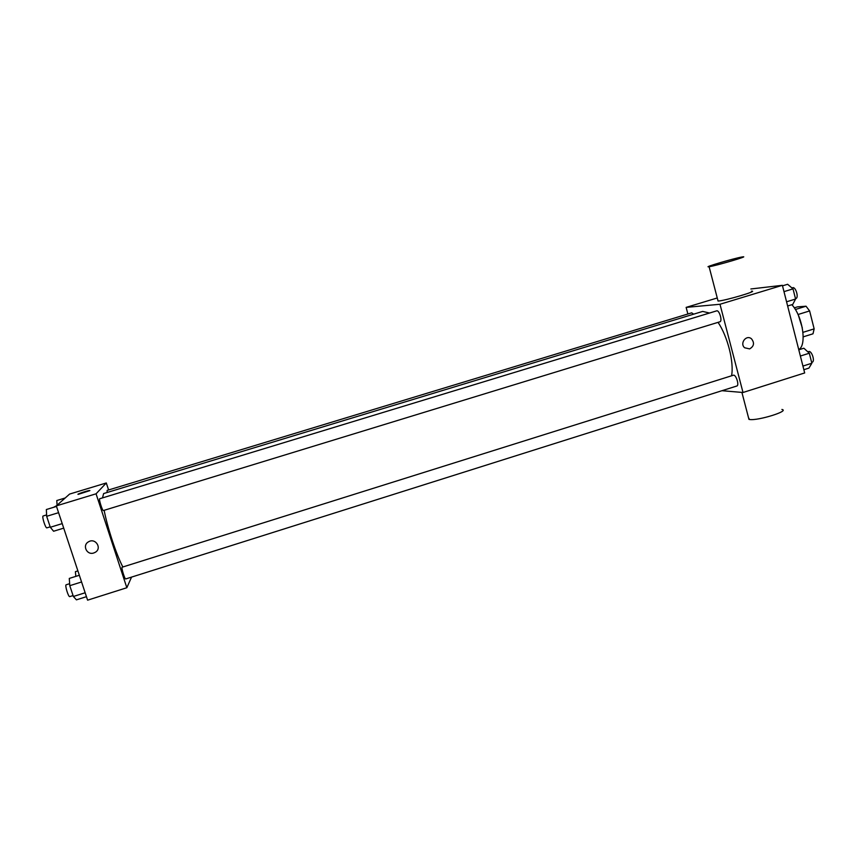 <?xml version="1.0" encoding="UTF-8"?>
<svg xmlns="http://www.w3.org/2000/svg" width="857" height="857" viewBox="0 0 857 857"><rect width="100%" height="100%" fill="white"/><g stroke="black" fill="none" stroke-linecap="round" stroke-linejoin="round"><path stroke-width="1.29" d="M794.289 307.856L797.546 306.86L806.03 306.217L809.619 310.93L814.15 328.874L813.004 333.802L803.202 336.855M802.966 332.345L814.15 328.874M798.017 314.519L809.619 310.93M798.467 315.515L802.323 327.963M795.35 309.506L806.03 306.217M798.724 349.56C807.101 345.478 802.73 316.169 791.847 304.706M750.871 288.97L782.377 285.317L804.68 372.945L743.008 392.495L721.969 390.706M687.882 313.994L686.136 307.384L719.987 304.267L782.377 285.317M719.987 304.267L743.008 392.495M749.618 348.906L744.615 347.76C739.43 343.336 746.361 334.305 751.482 338.815C754.674 342.918 754.053 346.282 749.618 348.906L744.615 347.76C739.43 343.336 746.361 334.305 751.482 338.815C754.674 342.918 754.053 346.282 749.618 348.906M731.557 375.795C734.203 362.479 727.679 336.49 718.048 322.35M709.521 313.03L702.676 311.423L103.633 493.557L102.497 497.896M693.656 314.165L691.706 312.837L107.104 490.418L107.146 492.486M719.709 321.814L719.912 321.782C722.687 321.236 719.269 309.763 716.645 310.866L99.712 498.753C98.555 498.774 102.444 511.158 103.408 510.536L719.912 321.782M736.495 386.046L736.827 386.014C739.58 385.446 735.917 374.123 733.346 375.237L122.165 567.195C121.03 567.216 124.79 579.557 125.743 578.936L736.827 386.014M686.136 307.384L717.255 297.968M751.439 291.187C759.548 290.544 724.39 300.925 718.059 301.043L717.866 300.304M748.504 417.67L749.489 419.48C757.642 420.991 790.208 410.899 781.905 409.453M741.894 257.004L742.612 256.886C750.582 255.611 715.284 265.97 709.103 266.72C701.615 267.898 733.742 258.396 741.894 257.004M122.862 566.97C116.638 555.411 107.5 527.816 104.136 510.311M108.593 489.968L106.3 482.962L96.07 493.803L126.836 587.731L131.549 577.104M106.3 482.962L69.599 494.071L56.326 505.876L96.07 493.803M56.326 505.876L87.607 600.168L126.836 587.731M95.223 552.326L93.767 552.979C86.814 555.486 81.983 545.181 88.55 541.795C95.481 537.489 102.379 548.394 95.223 552.326L93.767 552.979C86.814 555.486 81.983 545.181 88.55 541.795M89.846 490.622L78.298 494.328C75.641 494.585 87.468 490.579 89.578 490.504L89.846 490.622M77.998 494.285L89.878 490.547M75.812 576.386L75.416 571.662L77.901 570.891M65.207 497.981L56.798 500.531L57.065 505.223M53.498 507.355L56.38 505.834M79.347 575.272L69.288 578.421L69.771 585.685L73.37 596.483L76.423 599.846L86.461 596.676M69.771 585.685L81.576 581.978M73.37 596.483L85.154 592.765M69.899 596.493L69.749 596.611C68.431 597.35 64.661 584.924 66.16 584.785L69.642 583.692M56.508 506.433L46.353 509.529L46.664 516.31L50.317 527.259L53.584 531.244L63.707 528.137M46.664 516.31L58.587 512.679M50.317 527.259L62.207 523.616M46.985 527.783L46.889 527.848C45.55 528.587 41.618 516.107 43.15 515.978L46.599 514.918M757.106 288.252L759.666 287.952M798.788 349.806L803.866 348.21L809.319 353.223L811.858 363.239L808.922 368.103L803.855 369.71M800.374 356.03L809.319 353.223M802.923 366.068L811.858 363.239M811.793 362.275L812.168 362.222C815.328 361.525 811.686 350.331 808.708 351.563L807.819 351.841M782.516 285.842L787.637 284.278L793.014 288.884L795.585 299.029L792.746 304.428L787.647 305.992M783.984 291.637L793.014 288.884M786.576 301.793L795.585 299.029M795.639 298.568L795.874 298.525C799.078 297.84 795.703 286.495 792.671 287.716L791.911 287.941M741.905 392.399L748.954 419.384M718.059 301.043L709.103 266.72M69.749 596.611L73.07 595.561M46.889 527.848L50.167 526.841"/></g></svg>
